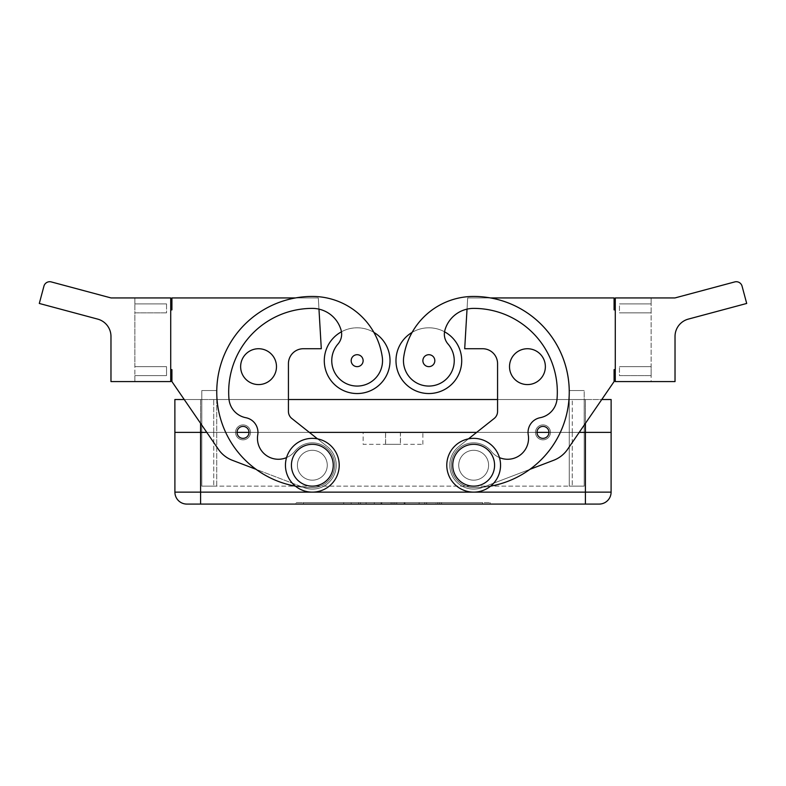 <?xml version="1.0" encoding="UTF-8"?>
<svg xmlns="http://www.w3.org/2000/svg" width="786" height="786" viewBox="0 0 786 786"><rect width="100%" height="100%" fill="white"/><g stroke="black" fill="none" stroke-linecap="round" stroke-linejoin="round"><path stroke-width="0.59" stroke-dasharray="3.93 2.95" d="M567.61 449.287A29.878 29.878 0 0 1 553.639 460.291L529.921 469.34A95.607 95.607 0 0 0 490.503 297.933L614.082 297.933L614.082 309.88L615.281 309.88L615.281 369.636L614.082 369.636L614.082 381.583L567.61 449.287A29.878 29.878 0 0 1 553.639 460.291L529.921 469.34A95.607 95.607 0 0 0 490.503 297.933L614.082 297.933L614.082 309.88L615.281 309.88L615.281 369.636L615.281 309.88L615.281 369.636L614.082 369.636L614.082 381.583L567.61 449.287L601.781 399.514L585.432 399.514L611.125 399.514L611.125 432.379L585.403 432.379L611.095 432.379L611.095 492.134A11.947 11.947 0 0 1 599.148 504.081L186.852 504.081M288.433 399.514L200.568 399.514L200.568 432.379L363.152 432.379L174.875 432.379L174.875 399.514L200.568 399.514L184.219 399.514L218.39 449.287A29.878 29.878 0 0 0 232.361 460.291L256.079 469.34A95.607 95.607 0 0 1 295.497 297.933L171.918 297.933L171.918 309.88L170.719 309.88L170.719 369.636L170.719 309.88L170.719 369.636L171.918 369.636L171.918 381.583L218.39 449.287A29.878 29.878 0 0 0 232.361 460.291L256.079 469.34A95.607 95.607 0 0 1 295.497 297.933L171.918 297.933L171.918 309.88L170.719 309.88L170.719 369.636L171.918 369.636L171.918 381.583L218.39 449.287A29.878 29.878 0 0 0 232.361 460.291L256.079 469.34A95.607 95.607 0 0 1 295.497 297.933L318.31 297.933L318.969 309.134A29.878 29.878 0 0 0 312.337 308.387A83.65 83.65 0 0 0 228.962 398.885A20.917 20.917 0 0 0 245.841 417.71A14.934 14.934 0 0 1 257.749 434.864A20.917 20.917 0 0 0 294.77 451.331A22.411 22.411 0 0 1 326.239 447.676A22.411 22.411 0 0 1 312.337 487.644A22.411 22.411 0 0 0 326.239 447.676A22.411 22.411 0 0 0 294.77 451.331A22.411 22.411 0 0 1 326.239 447.676A22.411 22.411 0 0 1 312.337 487.644A95.607 95.607 0 0 1 302.757 487.163L303.809 487.566A23.904 23.904 0 0 0 327.182 446.507L317.524 438.863M385.533 432.379L400.467 432.379L400.467 444.326L385.533 444.326L385.533 432.379L400.467 432.379M611.125 432.379L422.848 432.379L585.432 432.379L585.432 399.514L497.567 399.514M213.713 399.514L584.234 399.514L213.713 399.514L213.713 432.379L201.766 432.379L201.766 399.514L205.264 399.514L201.766 399.514L201.766 432.379L584.234 432.379L584.234 399.514L584.234 432.379L213.713 432.379L213.713 399.514M473.663 492.134A26.891 26.891 0 0 0 500.554 465.243A26.891 26.891 0 0 0 473.663 438.352A26.891 26.891 0 0 0 446.782 465.243A26.891 26.891 0 0 0 473.663 492.134A26.891 26.891 0 0 0 500.554 465.243A26.891 26.891 0 0 0 473.663 438.352A26.891 26.891 0 0 0 446.782 465.243A26.891 26.891 0 0 0 473.663 492.134A26.891 26.891 0 0 0 500.554 465.243A26.891 26.891 0 0 0 473.663 438.352A26.891 26.891 0 0 0 446.782 465.243A26.891 26.891 0 0 0 473.663 492.134M473.663 450.299A14.934 14.934 0 0 1 488.607 465.243A14.934 14.934 0 0 1 473.663 480.177A14.934 14.934 0 0 1 458.729 465.243A14.934 14.934 0 0 0 473.663 480.177A14.934 14.934 0 0 0 488.607 465.243A14.934 14.934 0 0 0 473.663 450.299A14.934 14.934 0 0 1 488.607 465.243A14.934 14.934 0 0 1 473.663 480.177A14.934 14.934 0 0 0 488.607 465.243A14.934 14.934 0 0 0 473.663 450.299A14.934 14.934 0 0 0 458.729 465.243A14.934 14.934 0 0 0 473.663 480.177A14.934 14.934 0 0 1 458.729 465.243A14.934 14.934 0 0 1 473.663 450.299A14.934 14.934 0 0 0 458.729 465.243A14.934 14.934 0 0 0 473.663 480.177A14.934 14.934 0 0 0 488.607 465.243A14.934 14.934 0 0 0 473.663 450.299A14.934 14.934 0 0 0 458.729 465.243A14.934 14.934 0 0 0 473.663 480.177A14.934 14.934 0 0 0 488.607 465.243A14.934 14.934 0 0 0 473.663 450.299A14.934 14.934 0 0 0 458.729 465.243A14.934 14.934 0 0 1 473.663 450.299A14.934 14.934 0 0 0 458.729 465.243A14.934 14.934 0 0 0 473.663 480.177A14.934 14.934 0 0 0 488.607 465.243A14.934 14.934 0 0 0 473.663 450.299A14.934 14.934 0 0 1 488.607 465.243A14.934 14.934 0 0 1 473.663 480.177A14.934 14.934 0 0 1 458.729 465.243A14.934 14.934 0 0 1 473.663 450.299M312.337 438.352A26.891 26.891 0 0 1 339.218 465.243A26.891 26.891 0 0 1 312.337 492.134A26.891 26.891 0 0 1 285.446 465.243A26.891 26.891 0 0 1 312.337 438.352A26.891 26.891 0 0 1 339.218 465.243A26.891 26.891 0 0 1 312.337 492.134A26.891 26.891 0 0 1 285.446 465.243A26.891 26.891 0 0 1 312.337 438.352A26.891 26.891 0 0 1 339.218 465.243A26.891 26.891 0 0 1 312.337 492.134A26.891 26.891 0 0 1 285.446 465.243A26.891 26.891 0 0 1 312.337 438.352M312.337 450.299A14.934 14.934 0 0 1 327.271 465.243A14.934 14.934 0 0 1 312.337 480.177A14.934 14.934 0 0 1 297.393 465.243A14.934 14.934 0 0 1 312.337 450.299A14.934 14.934 0 0 1 327.271 465.243A14.934 14.934 0 0 1 312.337 480.177A14.934 14.934 0 0 1 297.393 465.243A14.934 14.934 0 0 1 312.337 450.299A14.934 14.934 0 0 0 297.393 465.243A14.934 14.934 0 0 0 312.337 480.177A14.934 14.934 0 0 0 327.271 465.243A14.934 14.934 0 0 0 312.337 450.299A14.934 14.934 0 0 0 297.393 465.243A14.934 14.934 0 0 0 312.337 480.177A14.934 14.934 0 0 1 297.393 465.243A14.934 14.934 0 0 1 312.337 450.299A14.934 14.934 0 0 1 327.271 465.243A14.934 14.934 0 0 1 312.337 480.177A14.934 14.934 0 0 1 297.393 465.243A14.934 14.934 0 0 1 312.337 450.299A14.934 14.934 0 0 0 297.393 465.243A14.934 14.934 0 0 0 312.337 480.177A14.934 14.934 0 0 0 327.271 465.243A14.934 14.934 0 0 1 312.337 480.177A14.934 14.934 0 0 0 327.271 465.243A14.934 14.934 0 0 0 312.337 450.299A14.934 14.934 0 0 1 327.271 465.243A14.934 14.934 0 0 0 312.337 450.299A14.934 14.934 0 0 1 327.271 465.243A14.934 14.934 0 0 1 312.337 480.177A14.934 14.934 0 0 1 297.393 465.243A14.934 14.934 0 0 1 312.337 450.299M473.663 444.326A20.917 20.917 0 0 0 452.756 465.243A20.917 20.917 0 0 0 473.663 486.151A20.917 20.917 0 0 0 494.581 465.243A20.917 20.917 0 0 0 473.663 444.326M312.337 486.151A20.917 20.917 0 0 1 291.419 465.243A20.917 20.917 0 0 1 312.337 444.326A20.917 20.917 0 0 1 333.244 465.243A20.917 20.917 0 0 1 312.337 486.151M499.444 457.599A20.917 20.917 0 0 1 491.23 451.331A20.917 20.917 0 0 0 528.251 434.864A20.917 20.917 0 0 1 491.23 451.331A22.411 22.411 0 0 0 459.761 447.676A22.411 22.411 0 0 0 456.096 479.146A22.411 22.411 0 0 1 459.761 447.676A22.411 22.411 0 0 1 491.23 451.331A22.411 22.411 0 0 0 459.761 447.676A22.411 22.411 0 0 0 473.663 487.644A22.411 22.411 0 0 1 456.096 479.146A22.411 22.411 0 0 0 473.663 487.644A95.607 95.607 0 0 0 483.243 487.163L482.191 487.566A23.904 23.904 0 0 1 458.818 446.507L494.168 418.486A8.96 8.96 0 0 0 497.567 411.461L497.567 363.663A14.934 14.934 0 0 0 482.633 348.729L464.703 348.729L467.031 309.134A29.878 29.878 0 0 1 473.663 308.387A83.65 83.65 0 0 1 557.038 398.885A20.917 20.917 0 0 1 540.159 417.71A14.934 14.934 0 0 0 528.251 434.864A20.917 20.917 0 0 1 491.23 451.331A22.411 22.411 0 0 0 459.761 447.676A22.411 22.411 0 0 0 473.663 487.644A95.607 95.607 0 0 0 483.243 487.163L482.191 487.566A23.904 23.904 0 0 1 458.818 446.507L468.476 438.863M482.633 348.729L464.703 348.729L467.69 297.933L490.503 297.933A95.607 95.607 0 0 0 473.663 296.44A95.607 95.607 0 0 1 569.27 392.047A95.607 95.607 0 0 1 473.663 487.644A95.607 95.607 0 0 0 529.921 469.34L482.191 487.566A23.904 23.904 0 0 1 458.818 446.507L494.168 418.486A8.96 8.96 0 0 0 497.567 411.461L497.567 363.663A14.934 14.934 0 0 0 482.633 348.729L464.703 348.729L467.031 309.134A29.878 29.878 0 0 1 473.663 308.387A83.65 83.65 0 0 1 557.038 398.885A20.917 20.917 0 0 1 540.159 417.71A14.934 14.934 0 0 0 528.251 434.864A20.917 20.917 0 0 1 491.23 451.331A22.411 22.411 0 0 0 459.761 447.676A22.411 22.411 0 0 0 456.096 479.146A22.411 22.411 0 0 1 459.761 447.676A22.411 22.411 0 0 1 491.23 451.331A22.411 22.411 0 0 0 459.761 447.676A22.411 22.411 0 0 0 473.663 487.644A95.607 95.607 0 0 0 490.503 297.933L467.69 297.933L490.503 297.933A95.607 95.607 0 0 0 473.663 296.44A70.671 70.671 0 0 0 403.719 357.07A25.398 25.398 0 0 0 425.246 385.808A25.398 25.398 0 0 0 448.02 344.013A14.934 14.934 0 0 1 444.542 331.8A32.865 32.865 0 0 0 395.987 360.676A32.865 32.865 0 0 1 412.11 332.39A70.671 70.671 0 0 0 403.719 357.07A25.398 25.398 0 0 0 425.246 385.808A25.398 25.398 0 0 0 453.984 364.282A25.398 25.398 0 0 1 425.246 385.808A25.398 25.398 0 0 1 403.719 357.07A25.398 25.398 0 0 0 425.246 385.808A25.398 25.398 0 0 0 448.02 344.013A25.398 25.398 0 0 1 453.984 364.282A25.398 25.398 0 0 0 448.02 344.013A14.934 14.934 0 0 1 444.542 331.8A32.865 32.865 0 0 1 428.851 393.54A32.865 32.865 0 0 1 412.11 332.39A32.865 32.865 0 0 1 444.542 331.8A32.865 32.865 0 0 0 412.11 332.39A32.865 32.865 0 0 1 461.716 360.676A32.865 32.865 0 0 0 444.542 331.8A14.934 14.934 0 0 1 444.915 330.159A29.878 29.878 0 0 1 467.031 309.134L467.69 297.933L467.031 309.134A29.878 29.878 0 0 1 473.663 308.387A83.65 83.65 0 0 1 557.038 398.885A20.917 20.917 0 0 1 540.159 417.71A20.917 20.917 0 0 0 557.038 398.885A83.65 83.65 0 0 0 473.663 308.387A29.878 29.878 0 0 0 444.915 330.159A29.878 29.878 0 0 1 473.663 308.387A83.65 83.65 0 0 1 557.038 398.885A20.917 20.917 0 0 1 540.159 417.71A14.934 14.934 0 0 0 528.251 434.864A14.934 14.934 0 0 1 540.159 417.71A14.934 14.934 0 0 0 528.251 434.864A20.917 20.917 0 0 1 491.23 451.331A22.411 22.411 0 0 0 459.761 447.676A22.411 22.411 0 0 0 473.663 487.644A95.607 95.607 0 0 0 490.582 486.141M548.952 432.379A5.974 5.974 0 0 1 542.979 438.352A5.974 5.974 0 0 1 537.005 432.379A5.974 5.974 0 0 0 542.979 438.352A5.974 5.974 0 0 0 548.952 432.379A5.974 5.974 0 0 1 542.979 438.352A5.974 5.974 0 0 1 537.005 432.379A5.974 5.974 0 0 0 542.979 438.352A5.974 5.974 0 0 0 548.952 432.379A5.974 5.974 0 0 0 542.979 426.405A5.974 5.974 0 0 0 537.005 432.379A5.974 5.974 0 0 1 542.979 426.405A5.974 5.974 0 0 1 548.952 432.379A5.974 5.974 0 0 1 542.979 438.352A5.974 5.974 0 0 1 537.005 432.379A5.974 5.974 0 0 1 542.979 426.405A5.974 5.974 0 0 1 548.952 432.379A5.974 5.974 0 0 1 542.979 438.352A5.974 5.974 0 0 1 537.005 432.379A5.974 5.974 0 0 0 542.979 438.352A5.974 5.974 0 0 0 548.952 432.379A5.974 5.974 0 0 0 542.979 426.405A5.974 5.974 0 0 0 537.005 432.379A5.974 5.974 0 0 1 542.979 426.405A5.974 5.974 0 0 1 548.952 432.379A5.974 5.974 0 0 0 542.979 426.405A5.974 5.974 0 0 0 537.005 432.379A5.974 5.974 0 0 1 542.979 426.405A5.974 5.974 0 0 1 548.952 432.379L579.213 432.379M434.825 360.676A5.974 5.974 0 0 1 428.851 366.649A5.974 5.974 0 0 1 422.878 360.676A5.974 5.974 0 0 0 428.851 366.649A5.974 5.974 0 0 0 434.825 360.676A5.974 5.974 0 0 1 428.851 366.649A5.974 5.974 0 0 1 422.878 360.676A5.974 5.974 0 0 1 428.851 354.702A5.974 5.974 0 0 1 434.825 360.676A5.974 5.974 0 0 0 428.851 354.702A5.974 5.974 0 0 0 422.878 360.676A5.974 5.974 0 0 1 428.851 354.702A5.974 5.974 0 0 1 434.825 360.676M550.446 432.379A7.467 7.467 0 0 0 542.979 424.912A7.467 7.467 0 0 0 535.512 432.379A7.467 7.467 0 0 1 542.979 424.912A7.467 7.467 0 0 1 550.446 432.379A7.467 7.467 0 0 1 542.979 439.846A7.467 7.467 0 0 1 535.512 432.379A7.467 7.467 0 0 0 542.979 439.846A7.467 7.467 0 0 0 550.446 432.379A7.467 7.467 0 0 0 542.979 424.912A7.467 7.467 0 0 0 535.512 432.379A7.467 7.467 0 0 1 542.979 424.912A7.467 7.467 0 0 1 550.446 432.379A7.467 7.467 0 0 1 542.979 439.846A7.467 7.467 0 0 1 535.512 432.379A7.467 7.467 0 0 0 542.979 439.846A7.467 7.467 0 0 0 550.446 432.379M527.445 384.58A17.931 17.931 0 0 0 545.366 366.649A17.931 17.931 0 0 0 527.445 348.729A17.931 17.931 0 0 1 545.366 366.649A17.931 17.931 0 0 1 527.445 384.58A17.931 17.931 0 0 0 545.366 366.649A17.931 17.931 0 0 0 527.445 348.729A17.931 17.931 0 0 0 509.515 366.649A17.931 17.931 0 0 0 527.445 384.58A17.931 17.931 0 0 1 509.515 366.649A17.931 17.931 0 0 1 527.445 348.729A17.931 17.931 0 0 0 509.515 366.649A17.931 17.931 0 0 0 527.445 384.58M742.063 286.143A5.974 5.974 0 0 0 734.743 281.919L674.968 297.933L615.281 297.933L615.281 381.583L651.132 381.583L651.132 375.61L651.132 381.583L615.281 381.583L615.281 297.933L615.281 381.583L675.027 381.583L675.027 336.418A17.931 17.931 0 0 1 688.32 319.106L746.7 303.455L742.063 286.143M170.719 309.88L171.918 309.88L171.918 297.933L295.497 297.933A95.607 95.607 0 0 1 312.337 296.44A95.607 95.607 0 0 0 216.73 392.047A95.607 95.607 0 0 0 312.337 487.644A95.607 95.607 0 0 1 295.497 297.933A95.607 95.607 0 0 1 312.337 296.44A70.671 70.671 0 0 1 382.281 357.07A70.671 70.671 0 0 0 312.337 296.44A70.671 70.671 0 0 1 382.281 357.07A25.398 25.398 0 0 1 360.754 385.808A25.398 25.398 0 0 1 337.98 344.013A25.398 25.398 0 0 0 332.016 364.282A25.398 25.398 0 0 1 337.98 344.013A14.934 14.934 0 0 0 341.458 331.8A32.865 32.865 0 0 1 373.89 332.39A32.865 32.865 0 0 0 324.284 360.676A32.865 32.865 0 0 0 357.149 393.54A32.865 32.865 0 0 0 373.89 332.39A70.671 70.671 0 0 1 382.281 357.07A25.398 25.398 0 0 1 360.754 385.808A25.398 25.398 0 0 1 332.016 364.282A25.398 25.398 0 0 0 360.754 385.808A25.398 25.398 0 0 0 382.281 357.07A25.398 25.398 0 0 1 360.754 385.808A25.398 25.398 0 0 1 337.98 344.013A14.934 14.934 0 0 0 341.085 330.159A29.878 29.878 0 0 0 318.969 309.134L318.31 297.933L295.497 297.933A95.607 95.607 0 0 1 312.337 296.44A70.671 70.671 0 0 1 382.281 357.07A25.398 25.398 0 0 1 360.754 385.808A25.398 25.398 0 0 1 337.98 344.013A25.398 25.398 0 0 0 332.016 364.282A25.398 25.398 0 0 1 337.98 344.013A14.934 14.934 0 0 0 341.085 330.159A14.934 14.934 0 0 1 337.98 344.013A14.934 14.934 0 0 0 341.085 330.159A29.878 29.878 0 0 0 312.337 308.387A83.65 83.65 0 0 0 228.962 398.885A20.917 20.917 0 0 0 245.841 417.71A14.934 14.934 0 0 1 257.749 434.864A20.917 20.917 0 0 0 294.77 451.331A22.411 22.411 0 0 1 326.239 447.676A22.411 22.411 0 0 1 312.337 487.644A95.607 95.607 0 0 1 302.757 487.163L303.809 487.566A23.904 23.904 0 0 0 327.182 446.507L291.832 418.486A8.96 8.96 0 0 1 288.433 411.461L288.433 363.663A14.934 14.934 0 0 1 303.367 348.729L321.297 348.729L318.969 309.134A29.878 29.878 0 0 0 312.337 308.387A29.878 29.878 0 0 1 341.085 330.159A29.878 29.878 0 0 0 318.969 309.134L318.31 297.933L318.969 309.134A29.878 29.878 0 0 0 312.337 308.387A83.65 83.65 0 0 0 228.962 398.885A83.65 83.65 0 0 1 312.337 308.387A83.65 83.65 0 0 0 228.962 398.885A20.917 20.917 0 0 0 245.841 417.71A20.917 20.917 0 0 1 228.962 398.885A20.917 20.917 0 0 0 245.841 417.71A14.934 14.934 0 0 1 257.749 434.864A14.934 14.934 0 0 0 245.841 417.71A14.934 14.934 0 0 1 257.749 434.864A20.917 20.917 0 0 0 294.77 451.331A22.411 22.411 0 0 1 326.239 447.676A22.411 22.411 0 0 1 312.337 487.644A95.607 95.607 0 0 1 295.418 486.141M248.995 432.379A5.974 5.974 0 0 0 243.021 426.405A5.974 5.974 0 0 0 237.048 432.379A5.974 5.974 0 0 1 243.021 426.405A5.974 5.974 0 0 1 248.995 432.379A5.974 5.974 0 0 0 243.021 426.405A5.974 5.974 0 0 0 237.048 432.379A5.974 5.974 0 0 1 243.021 426.405A5.974 5.974 0 0 1 248.995 432.379A5.974 5.974 0 0 1 243.021 438.352A5.974 5.974 0 0 1 237.048 432.379A5.974 5.974 0 0 0 243.021 438.352A5.974 5.974 0 0 0 248.995 432.379A5.974 5.974 0 0 0 243.021 426.405A5.974 5.974 0 0 0 237.048 432.379A5.974 5.974 0 0 0 243.021 438.352A5.974 5.974 0 0 0 248.995 432.379A5.974 5.974 0 0 0 243.021 426.405A5.974 5.974 0 0 0 237.048 432.379A5.974 5.974 0 0 1 243.021 426.405A5.974 5.974 0 0 1 248.995 432.379A5.974 5.974 0 0 1 243.021 438.352A5.974 5.974 0 0 1 237.048 432.379A5.974 5.974 0 0 0 243.021 438.352A5.974 5.974 0 0 0 248.995 432.379A5.974 5.974 0 0 1 243.021 438.352A5.974 5.974 0 0 1 237.048 432.379A5.974 5.974 0 0 0 243.021 438.352A5.974 5.974 0 0 0 248.995 432.379L309.35 432.379M363.122 360.676A5.974 5.974 0 0 0 357.149 354.702A5.974 5.974 0 0 0 351.175 360.676A5.974 5.974 0 0 1 357.149 354.702A5.974 5.974 0 0 1 363.122 360.676A5.974 5.974 0 0 0 357.149 354.702A5.974 5.974 0 0 0 351.175 360.676A5.974 5.974 0 0 0 357.149 366.649A5.974 5.974 0 0 0 363.122 360.676A5.974 5.974 0 0 1 357.149 366.649A5.974 5.974 0 0 1 351.175 360.676A5.974 5.974 0 0 0 357.149 366.649A5.974 5.974 0 0 0 363.122 360.676M324.284 360.676A32.865 32.865 0 0 0 357.149 393.54A32.865 32.865 0 0 0 373.89 332.39A32.865 32.865 0 0 0 324.284 360.676A32.865 32.865 0 0 0 357.149 393.54A32.865 32.865 0 0 0 373.89 332.39A32.865 32.865 0 0 0 324.284 360.676M235.554 432.379A7.467 7.467 0 0 0 243.021 439.846A7.467 7.467 0 0 0 250.488 432.379A7.467 7.467 0 0 1 243.021 439.846A7.467 7.467 0 0 1 235.554 432.379A7.467 7.467 0 0 1 243.021 424.912A7.467 7.467 0 0 1 250.488 432.379A7.467 7.467 0 0 0 243.021 424.912A7.467 7.467 0 0 0 235.554 432.379A7.467 7.467 0 0 0 243.021 439.846A7.467 7.467 0 0 0 250.488 432.379A7.467 7.467 0 0 1 243.021 439.846A7.467 7.467 0 0 1 235.554 432.379A7.467 7.467 0 0 1 243.021 424.912A7.467 7.467 0 0 1 250.488 432.379A7.467 7.467 0 0 0 243.021 424.912A7.467 7.467 0 0 0 235.554 432.379M258.555 384.58A17.931 17.931 0 0 0 276.485 366.649A17.931 17.931 0 0 0 258.555 348.729A17.931 17.931 0 0 1 276.485 366.649A17.931 17.931 0 0 1 258.555 384.58A17.931 17.931 0 0 0 276.485 366.649A17.931 17.931 0 0 0 258.555 348.729A17.931 17.931 0 0 0 240.634 366.649A17.931 17.931 0 0 0 258.555 384.58A17.931 17.931 0 0 1 240.634 366.649A17.931 17.931 0 0 1 258.555 348.729A17.931 17.931 0 0 0 240.634 366.649A17.931 17.931 0 0 0 258.555 384.58M51.257 281.919A5.974 5.974 0 0 0 43.937 286.143L39.3 303.455L97.68 319.106A17.931 17.931 0 0 1 110.973 336.418L110.973 381.583L170.719 381.583L134.868 381.583L134.868 375.61L166.534 375.61L166.534 366.649L134.868 366.649L166.534 366.649L166.534 375.61L134.868 375.61L134.868 381.583L170.719 381.583L170.719 297.933L111.032 297.933L51.257 281.919M419.144 504.081L419.144 502.588L441.545 502.588L419.144 502.588L419.144 504.081L424.745 504.081L419.144 504.081M439.679 504.081L424.745 504.081L441.545 504.081L439.679 504.081L439.679 502.588L439.679 504.081M435.945 504.081L426.611 504.081L435.945 504.081L426.611 504.081L426.611 502.588L426.611 504.081L441.545 504.081L435.945 504.081L435.945 502.588L435.945 504.081M426.611 504.081L426.611 502.588L426.611 504.081M343.708 504.081L343.708 502.588L351.175 502.588L343.708 502.588L343.708 504.081L351.175 504.081L351.175 502.588L351.175 504.081L343.708 504.081M303.376 502.588L482.624 502.588L303.376 502.588L303.376 504.081L393 504.081L393 502.588L490.1 502.588L295.9 502.588L411.677 502.588L374.323 502.588L393 502.588L393 504.081L482.624 504.081L482.624 502.588M482.624 504.081L303.376 504.081M295.9 504.081L490.1 504.081L295.9 504.081L295.9 502.588M393 504.081L393 502.588L393 504.081L393 502.588L393 504.081L411.677 504.081L411.677 502.588L411.677 504.081L381.8 504.081L381.8 502.588L381.8 504.081L374.323 504.081L374.323 502.588L374.323 504.081L393 504.081M490.1 504.081L490.1 502.588M358.642 504.081L358.642 502.588L396.734 502.588L358.642 502.588L358.642 504.081L396.734 504.081L358.642 504.081M366.109 504.081L366.109 502.588L366.109 504.081M404.2 504.081L404.2 502.588L404.2 504.081M166.534 312.877L134.868 312.877L134.868 303.907L134.868 312.877L166.534 312.877L134.868 312.877L134.868 366.649L166.534 366.649L134.868 366.649L134.868 375.61L134.868 312.877L166.534 312.877L166.534 303.907L134.868 303.907L166.534 303.907L166.534 312.877M134.868 297.933L134.868 303.907L166.534 303.907L134.868 303.907L134.868 297.933L170.719 297.933L170.719 381.583L170.719 297.933L134.868 297.933M166.534 375.61L134.868 375.61L166.534 375.61M286.556 457.599A20.917 20.917 0 0 0 294.77 451.331A22.411 22.411 0 0 1 326.239 447.676A22.411 22.411 0 0 1 312.337 487.644A95.607 95.607 0 0 1 256.079 469.34L303.809 487.566A23.904 23.904 0 0 0 327.182 446.507L291.832 418.486A8.96 8.96 0 0 1 288.433 411.461L288.433 363.663A14.934 14.934 0 0 1 303.367 348.729L321.297 348.729L318.969 309.134L321.297 348.729L303.367 348.729M294.77 451.331A20.917 20.917 0 0 1 257.749 434.864A20.917 20.917 0 0 0 294.77 451.331A22.411 22.411 0 0 1 326.239 447.676A22.411 22.411 0 0 1 312.337 487.644A22.411 22.411 0 0 0 326.239 447.676A22.411 22.411 0 0 0 294.77 451.331A20.917 20.917 0 0 1 257.749 434.864A20.917 20.917 0 0 0 294.77 451.331M170.719 369.636L171.918 369.636L171.918 381.583M256.079 469.34A95.607 95.607 0 0 0 302.757 487.163A95.607 95.607 0 0 1 256.079 469.34L303.809 487.566A23.904 23.904 0 0 0 327.182 446.507L291.832 418.486A8.96 8.96 0 0 1 288.433 411.461L288.433 363.663M382.281 357.07A25.398 25.398 0 0 1 360.754 385.808A25.398 25.398 0 0 1 332.016 364.282A25.398 25.398 0 0 0 360.754 385.808A25.398 25.398 0 0 0 382.281 357.07A70.671 70.671 0 0 0 312.337 296.44A70.671 70.671 0 0 1 382.281 357.07M295.497 297.933A95.607 95.607 0 0 1 312.337 296.44A95.607 95.607 0 0 0 216.73 392.047A95.607 95.607 0 0 0 312.337 487.644A95.607 95.607 0 0 1 216.73 392.047A95.607 95.607 0 0 1 312.337 296.44A70.671 70.671 0 0 1 373.89 332.39M341.458 331.8A14.934 14.934 0 0 0 341.085 330.159A14.934 14.934 0 0 1 337.98 344.013A14.934 14.934 0 0 0 341.085 330.159A29.878 29.878 0 0 0 312.337 308.387A83.65 83.65 0 0 0 228.962 398.885A20.917 20.917 0 0 0 245.841 417.71A14.934 14.934 0 0 1 257.749 434.864A14.934 14.934 0 0 0 245.841 417.71A20.917 20.917 0 0 1 228.962 398.885A83.65 83.65 0 0 1 312.337 308.387A29.878 29.878 0 0 1 341.085 330.159A29.878 29.878 0 0 0 318.969 309.134M651.132 297.933L615.281 297.933L651.132 297.933L651.132 312.877L619.466 312.877L651.132 312.877L651.132 303.907L619.466 303.907L619.466 312.877L651.132 312.877L651.132 366.649L619.466 366.649L651.132 366.649L651.132 375.61L651.132 312.877L619.466 312.877L619.466 303.907L651.132 303.907L619.466 303.907L651.132 303.907L651.132 297.933M619.466 375.61L651.132 375.61L619.466 375.61L651.132 375.61L619.466 375.61L619.466 366.649L619.466 375.61M651.132 366.649L619.466 366.649L651.132 366.649M615.281 369.636L614.082 369.636L614.082 381.583M448.02 344.013A14.934 14.934 0 0 1 444.915 330.159A14.934 14.934 0 0 0 448.02 344.013A25.398 25.398 0 0 1 425.246 385.808A25.398 25.398 0 0 1 403.719 357.07A25.398 25.398 0 0 0 425.246 385.808A25.398 25.398 0 0 0 448.02 344.013A14.934 14.934 0 0 1 444.915 330.159A14.934 14.934 0 0 0 448.02 344.013A14.934 14.934 0 0 1 444.915 330.159A29.878 29.878 0 0 1 467.031 309.134L467.69 297.933L614.082 297.933L614.082 309.88L615.281 309.88M403.719 357.07A70.671 70.671 0 0 1 473.663 296.44A70.671 70.671 0 0 0 403.719 357.07A70.671 70.671 0 0 1 473.663 296.44A70.671 70.671 0 0 0 403.719 357.07A70.671 70.671 0 0 1 412.11 332.39M553.639 460.291L482.191 487.566A23.904 23.904 0 0 1 458.818 446.507L494.168 418.486A8.96 8.96 0 0 0 497.567 411.461L497.567 363.663M456.096 479.146A22.411 22.411 0 0 0 473.663 487.644A95.607 95.607 0 0 0 569.27 392.047A95.607 95.607 0 0 0 473.663 296.44A95.607 95.607 0 0 1 569.27 392.047A95.607 95.607 0 0 1 473.663 487.644A22.411 22.411 0 0 1 456.096 479.146M483.243 487.163A95.607 95.607 0 0 0 529.921 469.34A95.607 95.607 0 0 1 483.243 487.163M490.503 297.933A95.607 95.607 0 0 0 473.663 296.44A95.607 95.607 0 0 1 490.503 297.933M444.542 331.8A14.934 14.934 0 0 1 444.915 330.159A29.878 29.878 0 0 1 473.663 308.387A83.65 83.65 0 0 1 557.038 398.885A20.917 20.917 0 0 1 540.159 417.71A20.917 20.917 0 0 0 557.038 398.885A83.65 83.65 0 0 0 473.663 308.387A29.878 29.878 0 0 0 444.915 330.159A29.878 29.878 0 0 1 467.031 309.134M528.251 434.864A20.917 20.917 0 0 1 491.23 451.331A20.917 20.917 0 0 0 528.251 434.864A14.934 14.934 0 0 1 540.159 417.71M201.796 432.379L201.796 390.554L216.73 390.554L201.796 390.554L216.73 390.554L201.796 390.554L201.796 486.151L216.73 486.151L216.73 390.554L216.73 486.151L201.796 486.151L201.796 390.554L201.796 486.151L216.73 486.151L216.73 390.554L216.73 486.151L201.796 486.151L201.796 432.379L201.796 486.151L584.204 486.151L584.204 390.554L569.27 390.554L584.204 390.554L569.27 390.554L584.204 390.554L584.204 486.151L569.27 486.151L569.27 390.554L569.27 486.151L584.204 486.151L201.796 486.151L201.796 432.379L213.743 432.379L201.796 432.379M584.204 432.379L584.204 486.151L584.204 390.554L584.204 486.151L584.204 432.379L213.743 432.379L584.204 432.379M569.27 486.151L569.27 390.554L569.27 486.151M537.005 432.379L476.65 432.379M237.048 432.379L206.787 432.379M363.152 432.379L422.848 432.379L363.152 432.379L363.122 444.326L422.878 444.326L363.122 444.326M174.905 432.379L174.905 492.134L200.597 492.134L200.597 432.379L585.403 432.379L585.403 492.134L611.095 492.134M200.568 423.32L200.568 399.514L585.432 399.514L585.432 423.32M385.533 444.326L400.467 444.326M422.878 444.326L422.878 432.379M607.598 500.584A11.947 11.947 0 0 1 599.148 504.081M585.403 504.081L585.403 492.134L200.597 492.134L200.597 504.081M572.287 432.379L572.287 399.514L572.287 432.379M424.745 504.081L424.745 502.588L424.745 504.081M437.812 504.081L437.812 502.588L437.812 504.081M360.509 504.081L360.509 502.588M391.133 504.081L391.133 502.588M394.867 504.081L394.867 502.588M404.918 504.081L404.918 502.588M381.082 504.081L381.082 502.588M385.602 432.379L385.602 444.326M400.398 432.379L400.398 444.326M213.743 432.379L213.743 486.151L213.743 432.379M572.257 432.379L572.257 486.151L572.257 432.379M441.545 504.081L441.545 502.588M396.734 504.081L396.734 502.588"/><path stroke-width="1.18" d="M170.719 369.636L171.918 369.636L171.918 381.583L184.219 399.514L174.875 399.514L174.905 492.134A11.947 11.947 0 0 0 186.852 504.081L599.148 504.081A11.947 11.947 0 0 0 611.095 492.134L611.125 399.514L601.781 399.514L614.082 381.583L567.61 449.287A29.878 29.878 0 0 1 553.639 460.291L529.921 469.34A95.607 95.607 0 0 0 490.503 297.933L614.082 297.933L614.082 309.88L615.281 309.88M585.432 423.32L585.432 432.379L611.125 432.379M174.875 432.379L200.568 432.379L200.568 423.32M473.663 492.134A26.891 26.891 0 0 0 500.554 465.243A26.891 26.891 0 0 0 473.663 438.352A26.891 26.891 0 0 0 446.782 465.243A26.891 26.891 0 0 0 473.663 492.134M473.663 486.151A20.917 20.917 0 0 0 494.581 465.243A20.917 20.917 0 0 0 473.663 444.326A20.917 20.917 0 0 0 452.756 465.243A20.917 20.917 0 0 0 473.663 486.151M312.337 438.352A26.891 26.891 0 0 1 339.218 465.243A26.891 26.891 0 0 1 312.337 492.134A26.891 26.891 0 0 1 285.446 465.243A26.891 26.891 0 0 1 312.337 438.352M312.337 444.326A20.917 20.917 0 0 1 333.244 465.243A20.917 20.917 0 0 1 312.337 486.151A20.917 20.917 0 0 1 291.419 465.243A20.917 20.917 0 0 1 312.337 444.326M490.582 486.141A95.607 95.607 0 0 0 473.663 296.44A70.671 70.671 0 0 0 403.719 357.07A25.398 25.398 0 0 0 425.246 385.808A25.398 25.398 0 0 0 448.02 344.013A14.934 14.934 0 0 1 444.915 330.159A29.878 29.878 0 0 1 473.663 308.387A83.65 83.65 0 0 1 557.038 398.885A20.917 20.917 0 0 1 540.159 417.71A14.934 14.934 0 0 0 528.251 434.864A20.917 20.917 0 0 1 499.444 457.599M403.719 357.07A25.398 25.398 0 0 0 425.246 385.808A25.398 25.398 0 0 0 448.02 344.013M548.952 432.379A5.974 5.974 0 0 0 542.979 426.405A5.974 5.974 0 0 0 537.005 432.379A5.974 5.974 0 0 0 542.979 438.352A5.974 5.974 0 0 0 548.952 432.379L537.005 432.379M434.825 360.676A5.974 5.974 0 0 0 428.851 354.702A5.974 5.974 0 0 0 422.878 360.676A5.974 5.974 0 0 0 428.851 366.649A5.974 5.974 0 0 0 434.825 360.676M444.542 331.8A32.865 32.865 0 0 1 428.851 393.54A32.865 32.865 0 0 1 412.11 332.39A70.671 70.671 0 0 1 473.663 296.44A70.671 70.671 0 0 0 412.11 332.39M461.716 360.676A32.865 32.865 0 0 1 428.851 393.54A32.865 32.865 0 0 1 395.987 360.676A32.865 32.865 0 0 0 428.851 393.54A32.865 32.865 0 0 0 461.716 360.676M527.445 348.729A17.931 17.931 0 0 1 545.366 366.649A17.931 17.931 0 0 1 527.445 384.58A17.931 17.931 0 0 1 509.515 366.649A17.931 17.931 0 0 1 527.445 348.729M739.272 282.518A5.974 5.974 0 0 1 742.063 286.143L746.7 303.455L688.32 319.106A17.931 17.931 0 0 0 675.027 336.418L675.027 381.583L615.281 381.583L615.281 297.933L674.968 297.933L734.743 281.919A5.974 5.974 0 0 1 739.272 282.518M295.418 486.141A95.607 95.607 0 0 1 312.337 296.44A70.671 70.671 0 0 1 382.281 357.07A25.398 25.398 0 0 1 360.754 385.808A25.398 25.398 0 0 1 337.98 344.013A14.934 14.934 0 0 0 341.085 330.159A29.878 29.878 0 0 0 312.337 308.387A83.65 83.65 0 0 0 228.962 398.885A20.917 20.917 0 0 0 245.841 417.71A14.934 14.934 0 0 1 257.749 434.864A20.917 20.917 0 0 0 286.556 457.599M248.995 432.379A5.974 5.974 0 0 1 243.021 438.352A5.974 5.974 0 0 1 237.048 432.379A5.974 5.974 0 0 1 243.021 426.405A5.974 5.974 0 0 1 248.995 432.379L237.048 432.379M363.122 360.676A5.974 5.974 0 0 1 357.149 366.649A5.974 5.974 0 0 1 351.175 360.676A5.974 5.974 0 0 1 357.149 354.702A5.974 5.974 0 0 1 363.122 360.676M341.458 331.8A32.865 32.865 0 0 0 357.149 393.54A32.865 32.865 0 0 0 373.89 332.39M258.555 348.729A17.931 17.931 0 0 1 276.485 366.649A17.931 17.931 0 0 1 258.555 384.58A17.931 17.931 0 0 1 240.634 366.649A17.931 17.931 0 0 1 258.555 348.729M46.728 282.518A5.974 5.974 0 0 1 51.257 281.919L111.032 297.933L170.719 297.933L170.719 381.583L110.973 381.583L110.973 336.418A17.931 17.931 0 0 0 97.68 319.106L39.3 303.455L43.937 286.143A5.974 5.974 0 0 1 46.728 282.518M171.918 381.583L218.39 449.287A29.878 29.878 0 0 0 232.361 460.291L256.079 469.34M295.497 297.933L171.918 297.933L171.918 309.88L170.719 309.88M317.524 438.863L291.832 418.486A8.96 8.96 0 0 1 288.433 411.461L288.433 363.663A14.934 14.934 0 0 1 303.367 348.729L321.297 348.729L318.969 309.134M288.433 363.663A14.934 14.934 0 0 1 303.367 348.729M615.281 369.636L614.082 369.636L614.082 381.583M567.61 449.287A29.878 29.878 0 0 1 553.639 460.291M468.476 438.863L494.168 418.486A8.96 8.96 0 0 0 497.567 411.461L497.567 363.663A14.934 14.934 0 0 0 482.633 348.729L464.703 348.729L467.031 309.134M540.159 417.71A14.934 14.934 0 0 0 528.251 434.864M497.567 363.663A14.934 14.934 0 0 0 482.633 348.729M599.148 504.081A11.947 11.947 0 0 0 611.095 492.134L585.403 492.134L585.403 432.379L579.213 432.379M476.65 432.379L309.35 432.379M206.787 432.379L200.568 432.379L200.597 492.134L174.905 492.134A11.947 11.947 0 0 0 186.852 504.081A11.947 11.947 0 0 1 174.905 492.134M497.567 399.514L288.433 399.514M186.852 504.081A11.947 11.947 0 0 1 178.402 500.584M200.597 504.081L200.597 492.134L585.403 492.134L585.403 504.081"/></g></svg>
